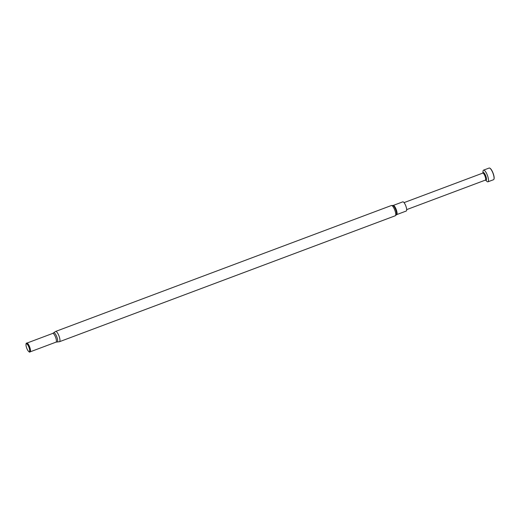 <?xml version="1.0" encoding="UTF-8"?>
<svg xmlns="http://www.w3.org/2000/svg" width="520" height="520" viewBox="0 0 520 520"><rect width="100%" height="100%" fill="white"/><g stroke="black" fill="none" stroke-linecap="round" stroke-linejoin="round"><path stroke-width="0.78" d="M402.799 201.844A4.907 1.391 69.4 0 1 406.133 206.869A4.907 1.391 69.4 0 1 406.244 211.029L396.65 214.63A4.907 1.391 69.4 0 0 396.539 210.464A4.907 1.391 69.4 0 0 393.204 205.446L402.799 201.844M29.211 348.094A4.192 1.183 -110.6 0 0 27.274 344.286A4.192 1.183 -110.6 0 0 26 344.565A4.192 1.183 -110.6 0 0 26.455 347.36A4.192 1.183 -110.6 0 0 28.529 351.312A4.192 1.183 -110.6 0 0 29.211 348.094M28.529 351.312L28.951 351.722A4.81 1.359 -110.6 0 0 30.03 351.962A4.81 1.359 -110.6 0 0 29.731 348.023A4.81 1.359 -110.6 0 0 26.702 343.09A4.81 1.359 -110.6 0 0 26.052 343.98L26 344.565M489.84 168.175A6.052 1.71 69.4 0 1 489.938 168.22A6.052 1.71 69.4 0 1 493.487 174.343A6.052 1.71 69.4 0 1 494 179.056A6.052 1.71 69.4 0 1 493.954 179.153M485.68 180.225L486.791 181.298A6.234 1.762 -110.6 0 0 487.942 181.805L493.526 179.712A6.234 1.762 -110.6 0 0 493.916 179.27A6.234 1.762 -110.6 0 0 493.389 174.421A6.234 1.762 -110.6 0 0 489.729 168.116A6.234 1.762 -110.6 0 0 489.151 168.038L483.568 170.138A6.234 1.762 -110.6 0 0 483.028 171.269L482.898 172.809M482.638 173.147L483.054 172.614A4.147 1.177 69.4 0 1 486.038 176.735A4.147 1.177 69.4 0 1 485.921 180.271L485.264 180.147M487.942 181.805A6.234 1.762 -110.6 0 0 487.806 176.514A6.234 1.762 -110.6 0 0 483.568 170.138M404.047 202.625L482.723 173.114A3.738 1.059 69.4 0 1 485.264 176.943A3.738 1.059 69.4 0 1 485.349 180.115L406.673 209.625M395.259 215.768L396.403 214.812A5.109 1.443 69.4 0 0 396.045 210.697A5.109 1.443 69.4 0 0 392.899 205.465L391.404 205.504A5.486 1.554 69.4 0 1 395.135 211.114A5.486 1.554 69.4 0 1 395.259 215.768L59.495 341.705A5.486 1.554 -110.6 0 0 59.371 337.051A5.486 1.554 -110.6 0 0 55.647 331.435L52.734 333.404L26.838 343.115A4.667 1.319 -110.6 0 1 29.991 347.9A4.667 1.319 -110.6 0 1 30.121 351.851L56.011 342.141A4.667 1.319 -110.6 0 0 55.907 338.175A4.667 1.319 -110.6 0 0 52.734 333.404M30.082 351.884A4.713 1.333 -110.6 0 0 30.14 351.819A4.713 1.333 -110.6 0 0 29.848 347.965A4.713 1.333 -110.6 0 0 26.884 343.122A4.713 1.333 -110.6 0 0 26.793 343.115M59.495 341.705L57.025 342.01A4.953 1.397 -110.6 0 0 57.122 337.786A4.953 1.397 -110.6 0 0 53.58 332.832M57.025 342.01L56.011 342.141M391.404 205.504L55.647 331.435"/></g></svg>
